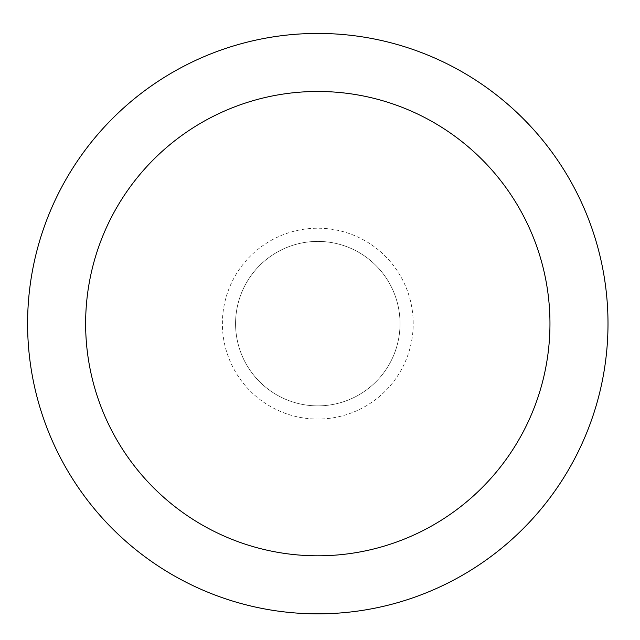 <?xml version="1.0" encoding="UTF-8"?>
<svg xmlns="http://www.w3.org/2000/svg" width="640" height="640" viewBox="0 0 640 640"><rect width="100%" height="100%" fill="white"/><g stroke="black" fill="none" stroke-linecap="round" stroke-linejoin="round"><path stroke-width="0.48" stroke-dasharray="3.2 2.4" d="M317.792 33.432A290.208 290.208 0 0 0 27.592 323.64A290.208 290.208 0 0 0 317.792 613.84A290.208 290.208 0 0 0 608 323.64A290.208 290.208 0 0 0 317.792 33.432M400.024 323.64A82.224 82.224 0 0 0 276.68 252.432A82.224 82.224 0 0 0 276.68 394.848A82.224 82.224 0 0 0 400.024 323.64A82.224 82.224 0 0 0 276.68 252.432A82.224 82.224 0 0 0 276.68 394.848A82.224 82.224 0 0 0 400.024 323.64A82.224 82.224 0 0 0 276.68 252.432A82.224 82.224 0 0 0 276.68 394.848A82.224 82.224 0 0 0 400.024 323.64M413.208 323.64A95.408 95.408 0 0 0 270.088 241.008A95.408 95.408 0 0 0 270.088 406.264A95.408 95.408 0 0 0 413.208 323.64"/><path stroke-width="0.96" d="M317.792 33.432A290.208 290.208 0 0 1 569.12 468.744A290.208 290.208 0 0 1 66.472 468.744A290.208 290.208 0 0 1 317.792 33.432M317.792 91.472A232.16 232.16 0 0 1 518.856 439.72A232.16 232.16 0 0 1 116.736 439.72A232.16 232.16 0 0 1 317.792 91.472"/></g></svg>
